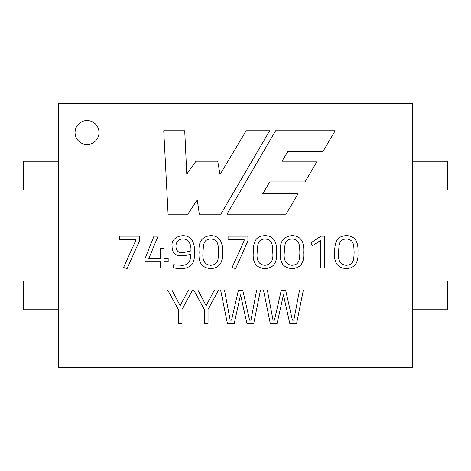 <?xml version="1.0" encoding="UTF-8"?>
<svg xmlns="http://www.w3.org/2000/svg" width="471" height="471" viewBox="0 0 471 471"><rect width="100%" height="100%" fill="white"/><g stroke="black" fill="none" stroke-linecap="round" stroke-linejoin="round"><path stroke-width="0.71" d="M190.843 254.169C178.256 257.92 171.997 255.282 172.074 246.262C170.437 236.283 186.475 231.661 191.862 239.992C195.642 244.891 195.824 260.804 191.491 264.873C187.411 268.723 181.341 269.671 173.275 267.728L173.616 264.731L182.036 265.308C187.876 265.308 190.814 261.599 190.843 254.169C178.256 257.92 171.997 255.282 172.074 246.262C170.437 236.283 186.475 231.661 191.862 239.992C195.642 244.891 195.824 260.804 191.491 264.873C187.411 268.723 181.341 269.671 173.275 267.728M412.726 103.779L412.726 367.221L58.274 367.221L58.274 103.779L412.726 103.779M210.702 235.606C219.192 235.706 223.083 241.376 222.365 252.627C223.071 262.818 219.209 268.146 210.767 268.605C202.077 268.034 198.185 262.612 199.098 252.35C198.185 241.953 202.047 236.371 210.702 235.606C219.192 235.706 223.083 241.376 222.365 252.627C223.071 262.818 219.209 268.146 210.767 268.605C202.077 268.034 198.185 262.612 199.098 252.35C198.185 241.953 202.047 236.371 210.702 235.606M264.89 235.606C273.368 235.73 277.26 241.399 276.559 252.627C277.266 262.83 273.392 268.158 264.938 268.605C256.253 268.023 252.374 262.6 253.292 252.35C253.422 242.106 255.17 236.189 264.89 235.606C273.368 235.73 277.26 241.399 276.559 252.627C277.266 262.83 273.392 268.158 264.938 268.605C256.253 268.023 252.374 262.6 253.292 252.35C253.422 242.106 255.17 236.189 264.89 235.606M346.267 235.606C354.745 235.73 358.637 241.399 357.936 252.627C358.637 262.836 354.763 268.164 346.315 268.605C337.619 268.028 333.727 262.612 334.645 252.35C334.793 242.106 336.553 236.189 346.267 235.606C354.745 235.73 358.637 241.399 357.936 252.627C358.637 262.836 354.763 268.164 346.315 268.605C337.619 268.028 333.727 262.612 334.645 252.35C334.793 242.106 336.553 236.189 346.267 235.606M292.032 235.606C300.51 235.718 304.396 241.387 303.701 252.627C304.401 262.836 300.527 268.164 292.079 268.605C283.377 268.023 279.486 262.606 280.41 252.35C279.486 241.941 283.359 236.365 292.032 235.606C300.51 235.718 304.396 241.387 303.701 252.627C304.401 262.836 300.527 268.164 292.079 268.605C283.377 268.023 279.486 262.606 280.41 252.35C279.486 241.941 283.359 236.365 292.032 235.606M58.274 281.004L23.55 281.004L23.55 309.741L58.274 309.741M412.726 281.004L447.45 281.004L447.45 309.741L412.726 309.741M58.274 189.996L23.55 189.996L23.55 161.259L58.274 161.259M412.726 161.259L447.45 161.259L447.45 189.996L412.726 189.996M335.152 130.779L275.564 130.779L226.951 214.193L286.003 214.193L298.037 193.846L262.712 193.846L269.712 181.947L305.025 181.947L317.148 161.223L281.994 161.223L287.893 151.532L322.935 151.532L335.152 130.779M164.096 268.123L160.381 268.123L160.381 261.876L144.885 261.876L144.885 258.968L153.993 236.142L158.056 236.142L148.807 258.579L160.381 258.579L160.381 248.594L164.096 248.594L164.096 258.579L168.176 258.579L168.176 261.876L164.096 261.876L164.096 268.123M210.767 238.95C203.507 239.504 203.613 243.625 202.972 252.674C202.194 260.534 204.797 264.749 210.767 265.308C218.12 264.555 218.25 260.233 218.538 252.303C218.214 244.355 218.232 239.668 210.767 238.95C203.507 239.504 203.613 243.625 202.972 252.674C202.194 260.534 204.797 264.749 210.767 265.308C218.12 264.555 218.25 260.233 218.538 252.303C218.214 244.355 218.232 239.668 210.767 238.95M264.938 238.95C257.714 239.515 257.784 243.637 257.142 252.674C256.365 260.534 258.962 264.743 264.938 265.308C271.072 264.584 273.669 260.245 272.733 252.303C272.397 244.343 272.426 239.662 264.938 238.95C257.714 239.515 257.784 243.637 257.142 252.674C256.365 260.534 258.962 264.743 264.938 265.308C271.072 264.584 273.669 260.245 272.733 252.303C272.397 244.343 272.426 239.662 264.938 238.95M320.992 236.142L324.478 236.142L324.478 268.123L320.739 268.123L320.739 240.316L312.508 245.732L310.825 242.918L320.992 236.142M182.024 309.376L182.024 323.465L178.315 323.465L178.315 309.376L167.611 289.936L171.833 289.936L180.157 305.644L188.482 289.936L192.68 289.936L182.024 309.376M227.405 323.465L220.581 289.936L224.455 289.936L230.172 320.168L231.579 320.168L238.408 290.236L242.765 290.236L249.589 320.168L250.972 320.168L256.689 289.936L260.522 289.936L253.739 323.465L246.916 323.465L240.575 294.852L234.234 323.465L227.405 323.465M270.272 323.465L263.448 289.936L267.322 289.936L273.039 320.168L274.446 320.168L281.275 290.236L285.632 290.236L292.432 320.168L293.839 320.168L299.562 289.936L303.389 289.936L296.606 323.465L289.783 323.465L283.442 294.852L277.101 323.465L270.272 323.465M168.094 214.193L163.743 130.779L184.726 130.779L186.775 174.052L195.983 161.223L217.732 161.223L220.039 174.529L246.133 130.779L269.677 130.779L220.805 214.193L199.31 214.193L197.261 199.863L187.799 214.193L168.094 214.193M208.035 309.376L208.035 323.465L204.326 323.465L204.326 309.376L193.622 289.936L197.82 289.936L206.145 305.644L214.47 289.936L218.691 289.936L208.035 309.376M346.315 238.95C339.067 239.498 339.149 243.601 338.519 252.674C337.748 260.54 340.345 264.755 346.315 265.308C353.674 264.561 353.792 260.222 354.11 252.303C353.774 244.343 353.803 239.662 346.315 238.95C339.067 239.498 339.149 243.601 338.519 252.674C337.748 260.54 340.345 264.755 346.315 265.308C353.674 264.561 353.792 260.222 354.11 252.303C353.774 244.343 353.803 239.662 346.315 238.95M292.079 238.95C284.82 239.504 284.931 243.613 284.284 252.674C283.507 260.534 286.103 264.749 292.079 265.308C299.421 264.555 299.574 260.233 299.874 252.303C299.527 244.349 299.538 239.68 292.079 238.95C284.82 239.504 284.931 243.613 284.284 252.674C283.507 260.534 286.103 264.749 292.079 265.308C299.421 264.555 299.574 260.233 299.874 252.303C299.527 244.349 299.538 239.68 292.079 238.95M244.137 239.527L228.064 239.527L228.064 236.142L247.893 236.142L247.893 241.052L235.606 268.605L232.073 267.499L244.137 240.799L244.137 239.527M182.795 252.721L190.89 250.966C191.832 239.239 182.783 236.56 177.838 240.911C174.158 245.12 175.854 253.734 182.795 252.721C175.854 253.734 174.158 245.12 177.838 240.911C182.783 236.56 191.832 239.239 190.89 250.966M98.992 132.516A11.975 11.975 0 0 1 81.03 142.89A11.975 11.975 0 0 1 81.03 122.148A11.975 11.975 0 0 1 98.992 132.516M135.619 239.527L119.569 239.527L119.569 236.142L139.398 236.142L139.398 241.052L127.105 268.605L123.579 267.499L135.619 240.799L135.619 239.527"/></g></svg>
